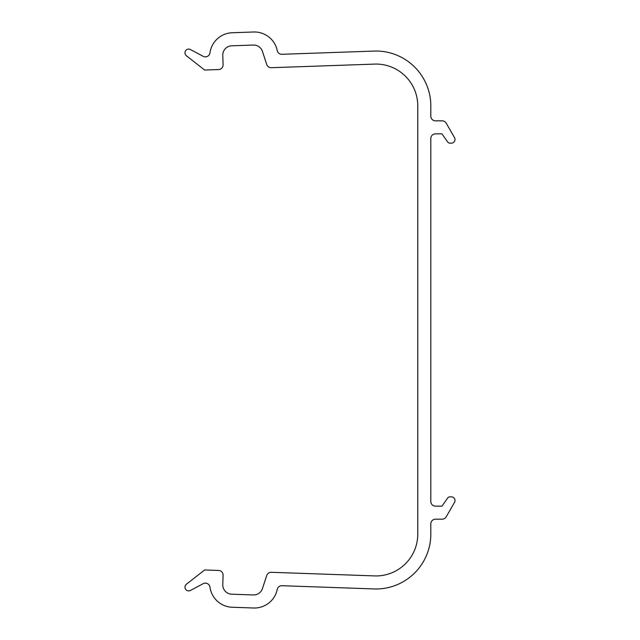 <?xml version="1.0" encoding="UTF-8"?>
<svg xmlns="http://www.w3.org/2000/svg" width="640" height="640" viewBox="0 0 640 640"><rect width="100%" height="100%" fill="white"/><g stroke="black" fill="none" stroke-linecap="round" stroke-linejoin="round"><path stroke-width="0.96" d="M209.984 587.152A23.272 23.272 0 0 0 232.224 607.256L253.616 608A23.272 23.272 0 0 0 277.224 589.424A4.656 4.656 0 0 1 281.944 585.712L375.656 588.984A54.912 54.912 0 0 0 430.808 534.072L430.808 523.832A4.656 4.656 0 0 1 435.464 519.184L442.152 519.184A4.656 4.656 0 0 0 446.184 516.856L454.512 502.424A3.72 3.72 0 0 0 451.288 496.84L449.952 496.84A2.792 2.792 0 0 0 447.664 498.032L441.976 506.152L435.464 506.152A4.656 4.656 0 0 1 430.808 501.496L430.808 138.512A4.656 4.656 0 0 1 435.464 133.856L441.976 133.856L447.672 141.976A2.792 2.792 0 0 0 449.952 143.168L451.288 143.168A3.72 3.72 0 0 0 454.512 137.584L446.184 123.152A4.656 4.656 0 0 0 442.152 120.832L435.464 120.832A4.656 4.656 0 0 1 430.808 116.176L430.808 105.936A54.912 54.912 0 0 0 375.656 51.024L281.944 54.288A4.656 4.656 0 0 1 277.224 50.576A23.272 23.272 0 0 0 253.616 32L232.224 32.744A23.272 23.272 0 0 0 209.984 52.848A4.656 4.656 0 0 1 203.192 56.32L190.44 49.544A3.72 3.72 0 0 0 186.4 55.76L204.656 70.032L218.608 69.544A4.656 4.656 0 0 0 223.096 64.736L222.776 55.432A9.304 9.304 0 0 1 231.752 45.8L253.296 45.048A9.304 9.304 0 0 1 262.472 51.472L266.704 64.488A4.656 4.656 0 0 0 271.288 67.704L375.896 64.056A41.88 41.88 0 0 1 417.784 105.936L417.784 534.072A41.88 41.88 0 0 1 375.896 575.952L271.296 572.296A4.656 4.656 0 0 0 266.704 575.512L262.472 588.528A9.304 9.304 0 0 1 253.296 594.952L231.752 594.2A9.304 9.304 0 0 1 222.776 584.568L223.096 575.272A4.656 4.656 0 0 0 218.608 570.456L204.656 569.968L186.4 584.24A3.72 3.72 0 0 0 190.44 590.456L203.192 583.68A4.656 4.656 0 0 1 209.984 587.152"/></g></svg>

